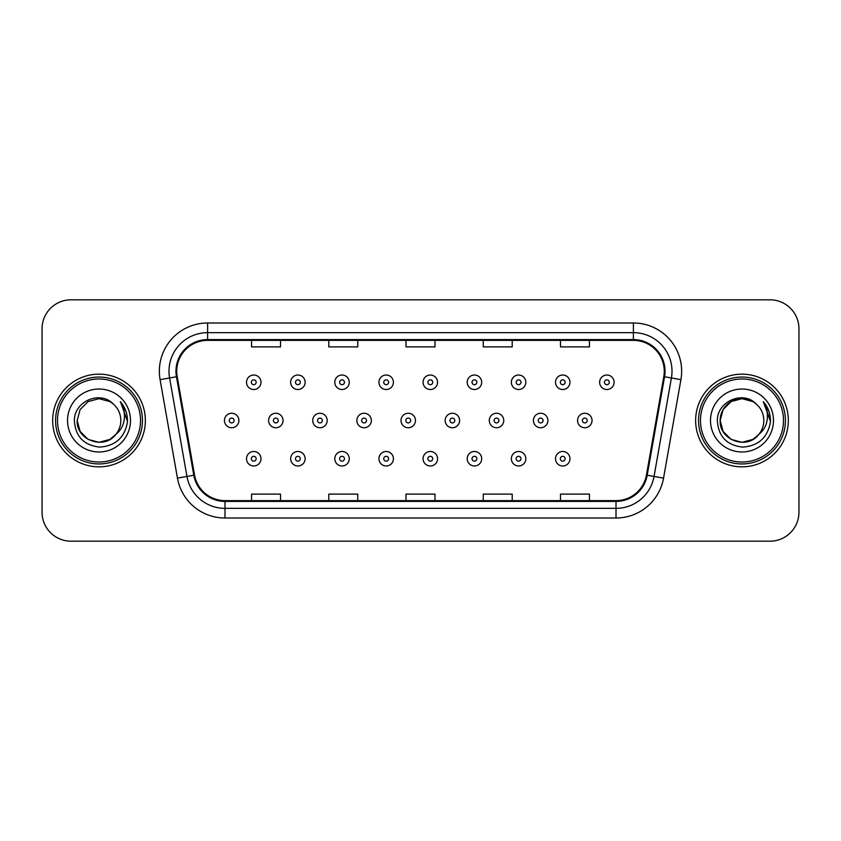 <?xml version="1.0" encoding="UTF-8"?>
<svg xmlns="http://www.w3.org/2000/svg" width="841" height="841" viewBox="0 0 841 841"><rect width="100%" height="100%" fill="white"/><g stroke="black" fill="none" stroke-linecap="round" stroke-linejoin="round"><path stroke-width="1.26" d="M52.668 420.5A46.339 46.339 0 0 0 99.007 466.839A46.339 46.339 0 0 0 145.356 420.5A46.339 46.339 0 0 0 99.007 374.161A46.339 46.339 0 0 0 52.668 420.5A46.339 46.339 0 0 0 99.007 466.839A46.339 46.339 0 0 0 145.356 420.5A46.339 46.339 0 0 0 99.007 374.161A46.339 46.339 0 0 0 52.668 420.5M695.644 420.5A46.339 46.339 0 0 0 741.993 466.839A46.339 46.339 0 0 0 788.332 420.5A46.339 46.339 0 0 0 741.993 374.161A46.339 46.339 0 0 0 695.644 420.5A46.339 46.339 0 0 0 741.993 466.839A46.339 46.339 0 0 0 788.332 420.5A46.339 46.339 0 0 0 741.993 374.161A46.339 46.339 0 0 0 695.644 420.5M176.726 371.259A30.896 30.896 0 0 1 207.622 340.374L633.378 340.374A30.896 30.896 0 0 1 663.801 376.631L646.435 475.102A30.896 30.896 0 0 1 616.011 500.626L224.989 500.626A30.896 30.896 0 0 1 194.565 475.102L177.199 376.631A30.896 30.896 0 0 1 176.726 371.259M175.958 371.259A31.664 31.664 0 0 0 176.442 376.757L193.798 475.239A31.664 31.664 0 0 0 224.989 501.404L616.011 501.404A31.664 31.664 0 0 0 647.202 475.239L664.558 376.757A31.664 31.664 0 0 0 633.378 339.596L207.622 339.596A31.664 31.664 0 0 0 175.958 371.259M160.084 379.648A48.273 48.273 0 0 1 207.622 322.986L633.378 322.986A48.273 48.273 0 0 1 680.916 379.648L663.549 478.119A48.273 48.273 0 0 1 616.011 518.014L224.989 518.014A48.273 48.273 0 0 1 177.451 478.119L160.084 379.648L169.588 377.966A38.612 38.612 0 0 1 207.622 332.647L633.378 332.647A38.612 38.612 0 0 1 671.412 377.966L654.046 476.448A38.612 38.612 0 0 1 616.011 508.353L224.989 508.353A38.612 38.612 0 0 1 186.954 476.448L169.588 377.966A38.612 38.612 0 0 1 169.009 371.259M798.95 328.789A28.962 28.962 0 0 0 769.988 299.817L71.012 299.817A28.962 28.962 0 0 0 42.05 328.789L42.05 512.211A28.962 28.962 0 0 0 71.012 541.183L769.988 541.183A28.962 28.962 0 0 0 798.95 512.211L798.95 328.789L798.95 512.211M647.202 475.239L654.046 476.448L671.412 377.966L680.916 379.648M406.014 340.374L406.014 346.902L434.986 346.902L434.986 340.374M328.789 340.374L328.789 346.902L357.751 346.902L357.751 340.374M251.554 340.374L251.554 346.902L280.516 346.902L280.516 340.374M483.249 340.374L483.249 346.902L512.211 346.902L512.211 340.374M560.484 340.374L560.484 346.902L589.446 346.902L589.446 340.374M434.986 500.626L434.986 494.098L406.014 494.098L406.014 500.626M357.751 500.626L357.751 494.098L328.789 494.098L328.789 500.626M280.516 500.626L280.516 494.098L251.554 494.098L251.554 500.626M512.211 500.626L512.211 494.098L483.249 494.098L483.249 500.626M589.446 500.626L589.446 494.098L560.484 494.098L560.484 500.626M42.05 328.789L42.05 512.211M769.988 299.817L71.012 299.817M71.012 541.183L769.988 541.183M260.994 382.266A7.243 7.243 0 0 1 253.751 389.509A7.243 7.243 0 0 1 246.508 382.266A7.243 7.243 0 0 1 253.751 375.023A7.243 7.243 0 0 1 260.994 382.266A7.243 7.243 0 0 0 253.751 375.023A7.243 7.243 0 0 0 246.508 382.266M224.442 420.5A7.243 7.243 0 0 1 231.685 413.257A7.243 7.243 0 0 1 238.918 420.5A7.243 7.243 0 0 1 231.685 427.743A7.243 7.243 0 0 1 224.442 420.5A7.243 7.243 0 0 0 231.685 427.743A7.243 7.243 0 0 0 238.918 420.5M246.508 458.734A7.243 7.243 0 0 1 253.751 451.491A7.243 7.243 0 0 1 260.994 458.734A7.243 7.243 0 0 1 253.751 465.977A7.243 7.243 0 0 1 246.508 458.734A7.243 7.243 0 0 0 253.751 465.977A7.243 7.243 0 0 0 260.994 458.734M305.136 382.266A7.243 7.243 0 0 1 297.893 389.509A7.243 7.243 0 0 1 290.65 382.266A7.243 7.243 0 0 1 297.893 375.023A7.243 7.243 0 0 1 305.136 382.266A7.243 7.243 0 0 0 297.893 375.023A7.243 7.243 0 0 0 290.65 382.266M349.267 382.266A7.243 7.243 0 0 1 342.035 389.509A7.243 7.243 0 0 1 334.792 382.266A7.243 7.243 0 0 1 342.035 375.023A7.243 7.243 0 0 1 349.267 382.266A7.243 7.243 0 0 0 342.035 375.023A7.243 7.243 0 0 0 334.792 382.266M393.409 382.266A7.243 7.243 0 0 1 386.166 389.509A7.243 7.243 0 0 1 378.934 382.266A7.243 7.243 0 0 1 386.166 375.023A7.243 7.243 0 0 1 393.409 382.266A7.243 7.243 0 0 0 386.166 375.023A7.243 7.243 0 0 0 378.934 382.266M437.551 382.266A7.243 7.243 0 0 1 430.308 389.509A7.243 7.243 0 0 1 423.065 382.266A7.243 7.243 0 0 1 430.308 375.023A7.243 7.243 0 0 1 437.551 382.266A7.243 7.243 0 0 0 430.308 375.023A7.243 7.243 0 0 0 423.065 382.266M268.584 420.5A7.243 7.243 0 0 1 275.816 413.257A7.243 7.243 0 0 1 283.06 420.5A7.243 7.243 0 0 1 275.816 427.743A7.243 7.243 0 0 1 268.584 420.5A7.243 7.243 0 0 0 275.816 427.743A7.243 7.243 0 0 0 283.06 420.5M312.715 420.5A7.243 7.243 0 0 1 319.958 413.257A7.243 7.243 0 0 1 327.202 420.5A7.243 7.243 0 0 1 319.958 427.743A7.243 7.243 0 0 1 312.715 420.5A7.243 7.243 0 0 0 319.958 427.743A7.243 7.243 0 0 0 327.202 420.5M356.857 420.5A7.243 7.243 0 0 1 364.1 413.257A7.243 7.243 0 0 1 371.344 420.5A7.243 7.243 0 0 1 364.1 427.743A7.243 7.243 0 0 1 356.857 420.5A7.243 7.243 0 0 0 364.1 427.743A7.243 7.243 0 0 0 371.344 420.5M290.65 458.734A7.243 7.243 0 0 1 297.893 451.491A7.243 7.243 0 0 1 305.136 458.734A7.243 7.243 0 0 1 297.893 465.977A7.243 7.243 0 0 1 290.65 458.734A7.243 7.243 0 0 0 297.893 465.977A7.243 7.243 0 0 0 305.136 458.734M334.792 458.734A7.243 7.243 0 0 1 342.035 451.491A7.243 7.243 0 0 1 349.267 458.734A7.243 7.243 0 0 1 342.035 465.977A7.243 7.243 0 0 1 334.792 458.734A7.243 7.243 0 0 0 342.035 465.977A7.243 7.243 0 0 0 349.267 458.734M378.934 458.734A7.243 7.243 0 0 1 386.166 451.491A7.243 7.243 0 0 1 393.409 458.734A7.243 7.243 0 0 1 386.166 465.977A7.243 7.243 0 0 1 378.934 458.734A7.243 7.243 0 0 0 386.166 465.977A7.243 7.243 0 0 0 393.409 458.734M423.065 458.734A7.243 7.243 0 0 1 430.308 451.491A7.243 7.243 0 0 1 437.551 458.734A7.243 7.243 0 0 1 430.308 465.977A7.243 7.243 0 0 1 423.065 458.734A7.243 7.243 0 0 0 430.308 465.977A7.243 7.243 0 0 0 437.551 458.734M109.919 439.401A21.824 21.824 0 0 0 115.816 434.429L111.159 438.634M140.521 420.5A41.514 41.514 0 0 0 99.007 378.986A41.514 41.514 0 0 0 57.493 420.5A41.514 41.514 0 0 0 99.007 462.014A41.514 41.514 0 0 0 140.521 420.5M142.455 420.5A43.448 43.448 0 0 0 99.007 377.052A43.448 43.448 0 0 0 55.569 420.5A43.448 43.448 0 0 0 99.007 463.948A43.448 43.448 0 0 0 142.455 420.5M110.991 438.739L115.816 434.429L109.919 439.401L99.007 442.324L88.095 439.401L80.105 431.412L77.183 420.5L80.105 431.412L88.095 439.401L99.007 442.324L109.919 439.401L115.816 434.429L109.919 439.401L99.007 442.324L88.095 439.401L80.105 431.412L77.183 420.5L80.105 409.588L88.095 401.599L99.007 398.676L109.919 401.599L113.304 404.006C99.911 389.972 74.134 401.535 74.365 420.5C75.354 436.437 83.806 445.31 99.711 447.107C115.385 445.972 124.615 437.646 127.422 422.14L127.475 420.5C127.39 413.341 125.004 407.055 120.326 401.641C123.89 407.486 125.141 413.772 124.09 420.5C123.133 426.124 120.368 430.76 115.816 434.429L111.117 438.655M88.095 401.599L80.105 409.588L77.183 420.5C76.068 439.906 103.569 450.072 115.375 434.944L110.949 438.771M115.816 434.429C119.107 430.371 120.778 425.725 120.831 420.5C120.705 413.919 118.203 408.421 113.304 404.006M67.532 420.5A31.474 31.474 0 0 0 99.007 451.974A31.474 31.474 0 0 0 130.492 420.5A31.474 31.474 0 0 0 99.007 389.026A31.474 31.474 0 0 0 67.532 420.5M120.536 401.882L127.464 421.33M120.326 401.641L126.013 411.501M752.905 439.401A21.824 21.824 0 0 0 758.792 434.429L752.905 439.401L741.993 442.324L731.081 439.401L723.092 431.412L720.169 420.5L723.092 409.588L731.081 401.599L741.993 398.676L752.905 401.599L756.29 404.006C742.897 389.972 717.11 401.535 717.352 420.5C718.33 436.437 726.782 445.31 742.687 447.107C758.361 445.972 767.591 437.646 770.409 422.14L770.451 420.5C770.367 413.341 767.991 407.055 763.302 401.641C766.866 407.486 768.117 413.772 767.066 420.5C766.109 426.124 763.355 430.76 758.792 434.429L758.351 434.944C746.545 450.072 719.044 439.906 720.169 420.5L723.092 431.412L731.081 439.401L741.993 442.324L752.905 439.401L758.792 434.429L753.904 438.792M783.507 420.5A41.514 41.514 0 0 0 741.993 378.986A41.514 41.514 0 0 0 700.479 420.5A41.514 41.514 0 0 0 741.993 462.014A41.514 41.514 0 0 0 783.507 420.5M785.431 420.5A43.448 43.448 0 0 0 741.993 377.052A43.448 43.448 0 0 0 698.545 420.5A43.448 43.448 0 0 0 741.993 463.948A43.448 43.448 0 0 0 785.431 420.5M758.792 434.429C762.083 430.371 763.765 425.725 763.817 420.5C763.691 413.919 761.179 408.421 756.29 404.006M710.508 420.5A31.474 31.474 0 0 0 741.993 451.974A31.474 31.474 0 0 0 773.468 420.5A31.474 31.474 0 0 0 741.993 389.026A31.474 31.474 0 0 0 710.508 420.5M752.905 401.599A21.824 21.824 0 0 0 720.169 420.5M763.512 401.882L770.44 421.33L763.302 401.641L768.989 411.501M763.302 401.641L770.451 420.5M400.999 420.5A7.243 7.243 0 0 1 408.242 413.257A7.243 7.243 0 0 1 415.475 420.5A7.243 7.243 0 0 1 408.242 427.743A7.243 7.243 0 0 1 400.999 420.5A7.243 7.243 0 0 0 408.242 427.743A7.243 7.243 0 0 0 415.475 420.5M481.693 382.266A7.243 7.243 0 0 1 474.45 389.509A7.243 7.243 0 0 1 467.207 382.266A7.243 7.243 0 0 1 474.45 375.023A7.243 7.243 0 0 1 481.693 382.266A7.243 7.243 0 0 0 474.45 375.023A7.243 7.243 0 0 0 467.207 382.266M525.825 382.266A7.243 7.243 0 0 1 518.592 389.509A7.243 7.243 0 0 1 511.349 382.266A7.243 7.243 0 0 1 518.592 375.023A7.243 7.243 0 0 1 525.825 382.266A7.243 7.243 0 0 0 518.592 375.023A7.243 7.243 0 0 0 511.349 382.266M569.967 382.266A7.243 7.243 0 0 1 562.724 389.509A7.243 7.243 0 0 1 555.491 382.266A7.243 7.243 0 0 1 562.724 375.023A7.243 7.243 0 0 1 569.967 382.266A7.243 7.243 0 0 0 562.724 375.023A7.243 7.243 0 0 0 555.491 382.266M614.109 382.266A7.243 7.243 0 0 1 606.866 389.509A7.243 7.243 0 0 1 599.622 382.266A7.243 7.243 0 0 1 606.866 375.023A7.243 7.243 0 0 1 614.109 382.266A7.243 7.243 0 0 0 606.866 375.023A7.243 7.243 0 0 0 599.622 382.266M445.141 420.5A7.243 7.243 0 0 1 452.374 413.257A7.243 7.243 0 0 1 459.617 420.5A7.243 7.243 0 0 1 452.374 427.743A7.243 7.243 0 0 1 445.141 420.5A7.243 7.243 0 0 0 452.374 427.743A7.243 7.243 0 0 0 459.617 420.5M489.273 420.5A7.243 7.243 0 0 1 496.516 413.257A7.243 7.243 0 0 1 503.759 420.5A7.243 7.243 0 0 1 496.516 427.743A7.243 7.243 0 0 1 489.273 420.5A7.243 7.243 0 0 0 496.516 427.743A7.243 7.243 0 0 0 503.759 420.5M533.415 420.5A7.243 7.243 0 0 1 540.658 413.257A7.243 7.243 0 0 1 547.901 420.5A7.243 7.243 0 0 1 540.658 427.743A7.243 7.243 0 0 1 533.415 420.5A7.243 7.243 0 0 0 540.658 427.743A7.243 7.243 0 0 0 547.901 420.5M577.557 420.5A7.243 7.243 0 0 1 584.8 413.257A7.243 7.243 0 0 1 592.043 420.5A7.243 7.243 0 0 1 584.8 427.743A7.243 7.243 0 0 1 577.557 420.5A7.243 7.243 0 0 0 584.8 427.743A7.243 7.243 0 0 0 592.043 420.5M467.207 458.734A7.243 7.243 0 0 1 474.45 451.491A7.243 7.243 0 0 1 481.693 458.734A7.243 7.243 0 0 1 474.45 465.977A7.243 7.243 0 0 1 467.207 458.734A7.243 7.243 0 0 0 474.45 465.977A7.243 7.243 0 0 0 481.693 458.734M511.349 458.734A7.243 7.243 0 0 1 518.592 451.491A7.243 7.243 0 0 1 525.825 458.734A7.243 7.243 0 0 1 518.592 465.977A7.243 7.243 0 0 1 511.349 458.734A7.243 7.243 0 0 0 518.592 465.977A7.243 7.243 0 0 0 525.825 458.734M555.491 458.734A7.243 7.243 0 0 1 562.724 451.491A7.243 7.243 0 0 1 569.967 458.734A7.243 7.243 0 0 1 562.724 465.977A7.243 7.243 0 0 1 555.491 458.734A7.243 7.243 0 0 0 562.724 465.977A7.243 7.243 0 0 0 569.967 458.734M633.378 322.986L633.378 339.596M169.588 377.966L176.442 376.757M224.989 518.014L224.989 501.404M616.011 501.404L616.011 518.014M177.451 478.119L193.798 475.239M664.558 376.757L671.412 377.966M207.622 322.986L207.622 339.596M654.046 476.448L663.549 478.119M251.333 382.266A2.418 2.418 0 0 0 253.751 384.684A2.418 2.418 0 0 0 256.169 382.266A2.418 2.418 0 0 0 253.751 379.859A2.418 2.418 0 0 0 251.333 382.266M234.092 420.5A2.418 2.418 0 0 0 231.685 418.082A2.418 2.418 0 0 0 229.267 420.5A2.418 2.418 0 0 0 231.685 422.918A2.418 2.418 0 0 0 234.092 420.5M256.169 458.734A2.418 2.418 0 0 0 253.751 456.316A2.418 2.418 0 0 0 251.333 458.734A2.418 2.418 0 0 0 253.751 461.141A2.418 2.418 0 0 0 256.169 458.734M295.475 382.266A2.418 2.418 0 0 0 297.893 384.684A2.418 2.418 0 0 0 300.3 382.266A2.418 2.418 0 0 0 297.893 379.859A2.418 2.418 0 0 0 295.475 382.266M339.617 382.266A2.418 2.418 0 0 0 342.035 384.684A2.418 2.418 0 0 0 344.442 382.266A2.418 2.418 0 0 0 342.035 379.859A2.418 2.418 0 0 0 339.617 382.266M383.759 382.266A2.418 2.418 0 0 0 386.166 384.684A2.418 2.418 0 0 0 388.584 382.266A2.418 2.418 0 0 0 386.166 379.859A2.418 2.418 0 0 0 383.759 382.266M427.89 382.266A2.418 2.418 0 0 0 430.308 384.684A2.418 2.418 0 0 0 432.726 382.266A2.418 2.418 0 0 0 430.308 379.859A2.418 2.418 0 0 0 427.89 382.266M278.234 420.5A2.418 2.418 0 0 0 275.816 418.082A2.418 2.418 0 0 0 273.409 420.5A2.418 2.418 0 0 0 275.816 422.918A2.418 2.418 0 0 0 278.234 420.5M322.376 420.5A2.418 2.418 0 0 0 319.958 418.082A2.418 2.418 0 0 0 317.551 420.5A2.418 2.418 0 0 0 319.958 422.918A2.418 2.418 0 0 0 322.376 420.5M366.508 420.5A2.418 2.418 0 0 0 364.1 418.082A2.418 2.418 0 0 0 361.683 420.5A2.418 2.418 0 0 0 364.1 422.918A2.418 2.418 0 0 0 366.508 420.5M300.3 458.734A2.418 2.418 0 0 0 297.893 456.316A2.418 2.418 0 0 0 295.475 458.734A2.418 2.418 0 0 0 297.893 461.141A2.418 2.418 0 0 0 300.3 458.734M344.442 458.734A2.418 2.418 0 0 0 342.035 456.316A2.418 2.418 0 0 0 339.617 458.734A2.418 2.418 0 0 0 342.035 461.141A2.418 2.418 0 0 0 344.442 458.734M388.584 458.734A2.418 2.418 0 0 0 386.166 456.316A2.418 2.418 0 0 0 383.759 458.734A2.418 2.418 0 0 0 386.166 461.141A2.418 2.418 0 0 0 388.584 458.734M432.726 458.734A2.418 2.418 0 0 0 430.308 456.316A2.418 2.418 0 0 0 427.89 458.734A2.418 2.418 0 0 0 430.308 461.141A2.418 2.418 0 0 0 432.726 458.734M410.65 420.5A2.418 2.418 0 0 0 408.242 418.082A2.418 2.418 0 0 0 405.825 420.5A2.418 2.418 0 0 0 408.242 422.918A2.418 2.418 0 0 0 410.65 420.5M472.032 382.266A2.418 2.418 0 0 0 474.45 384.684A2.418 2.418 0 0 0 476.858 382.266A2.418 2.418 0 0 0 474.45 379.859A2.418 2.418 0 0 0 472.032 382.266M516.174 382.266A2.418 2.418 0 0 0 518.592 384.684A2.418 2.418 0 0 0 521 382.266A2.418 2.418 0 0 0 518.592 379.859A2.418 2.418 0 0 0 516.174 382.266M560.316 382.266A2.418 2.418 0 0 0 562.724 384.684A2.418 2.418 0 0 0 565.141 382.266A2.418 2.418 0 0 0 562.724 379.859A2.418 2.418 0 0 0 560.316 382.266M604.458 382.266A2.418 2.418 0 0 0 606.866 384.684A2.418 2.418 0 0 0 609.283 382.266A2.418 2.418 0 0 0 606.866 379.859A2.418 2.418 0 0 0 604.458 382.266M454.792 420.5A2.418 2.418 0 0 0 452.374 418.082A2.418 2.418 0 0 0 449.967 420.5A2.418 2.418 0 0 0 452.374 422.918A2.418 2.418 0 0 0 454.792 420.5M498.934 420.5A2.418 2.418 0 0 0 496.516 418.082A2.418 2.418 0 0 0 494.109 420.5A2.418 2.418 0 0 0 496.516 422.918A2.418 2.418 0 0 0 498.934 420.5M543.076 420.5A2.418 2.418 0 0 0 540.658 418.082A2.418 2.418 0 0 0 538.24 420.5A2.418 2.418 0 0 0 540.658 422.918A2.418 2.418 0 0 0 543.076 420.5M587.207 420.5A2.418 2.418 0 0 0 584.8 418.082A2.418 2.418 0 0 0 582.382 420.5A2.418 2.418 0 0 0 584.8 422.918A2.418 2.418 0 0 0 587.207 420.5M476.858 458.734A2.418 2.418 0 0 0 474.45 456.316A2.418 2.418 0 0 0 472.032 458.734A2.418 2.418 0 0 0 474.45 461.141A2.418 2.418 0 0 0 476.858 458.734M521 458.734A2.418 2.418 0 0 0 518.592 456.316A2.418 2.418 0 0 0 516.174 458.734A2.418 2.418 0 0 0 518.592 461.141A2.418 2.418 0 0 0 521 458.734M565.141 458.734A2.418 2.418 0 0 0 562.724 456.316A2.418 2.418 0 0 0 560.316 458.734A2.418 2.418 0 0 0 562.724 461.141A2.418 2.418 0 0 0 565.141 458.734"/></g></svg>
